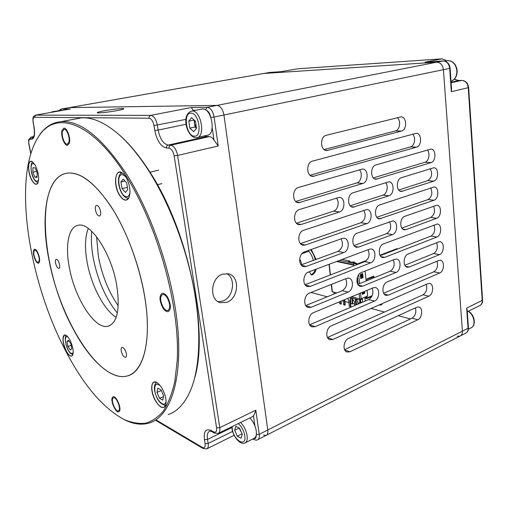 <?xml version="1.0" encoding="UTF-8"?>
<svg xmlns="http://www.w3.org/2000/svg" width="508" height="508" viewBox="0 0 508 508"><rect width="100%" height="100%" fill="white"/><g stroke="black" fill="none" stroke-linecap="round" stroke-linejoin="round"><path stroke-width="0.76" d="M450.323 71.101L450.456 73.038M460.381 335.902L465.645 333.21C467.36 332.359 468.166 330.708 468.071 328.257L468.446 327.8L467.189 309.994L466.649 308.134L482.581 300.184L468.655 87.579L451.333 91.675L451.574 88.875L450.12 68.243L449.688 68.383C448.964 63.659 446.723 61.182 442.951 60.96L424.974 62.147L442.036 58.833L297.567 68.796L281.267 71.666M266.427 435.242L460 336.099C461.715 335.248 462.521 333.591 462.413 331.133C462.521 333.591 461.715 335.248 460 336.099L457.086 336.239M256.324 434.575L259.239 434.327L267.792 429.984C268.129 432.886 267.564 434.689 266.097 435.407C267.564 434.689 268.129 432.886 267.792 429.984L223.939 115.005C222.771 109.131 220.466 105.931 217.024 105.397L69.38 107.626L263.633 73.501M156.153 419.989L202.343 447.402C204.527 448.38 205.442 447.116 205.092 443.624L204.451 439.623C203.581 431.394 205.778 428.339 211.055 430.454L213.639 431.889C215.951 432.835 216.935 431.483 216.586 427.838L174.155 155.848C173.203 151.333 171.501 148.768 169.037 148.165L166.434 147.999C160.82 146.615 156.94 140.773 154.788 130.467L154 125.597C153.054 121.139 151.422 118.688 149.092 118.224C148.984 116.719 149.549 115.773 150.8 115.379L191.268 107.525L207.194 107.334L217.024 105.397C220.466 105.931 222.771 109.131 223.939 115.005L267.792 429.984L462.413 331.133L443.427 69.679C442.697 64.916 440.449 62.427 436.683 62.192C440.449 62.427 442.697 64.916 443.427 69.679L214.097 117.037L218.218 145.993L177.597 155.461L219.774 427.653L255.803 410.21C254.914 413.137 254.133 414.979 253.467 415.747L252.292 416.75L218.516 433.248M60.903 109.112L69.469 107.62L217.024 105.397L436.683 62.192L264.02 73.444L61.214 109.068L70.441 108.96L35.808 115.087L34.398 117.284L149.092 118.224M425.666 62.103L424.974 62.147M467.557 321.031L468.249 324.993M116.846 110.649C121.577 109.753 123.901 109.112 123.819 108.725C123.615 108.077 112.522 109.233 104.457 110.738C99.625 111.639 97.225 112.293 97.263 112.7C97.39 113.36 108.737 112.179 116.846 110.649M69.761 109.068L70.441 108.96M226.771 302.355C238.843 298.52 240.119 275.857 228.314 273.793L222.637 274.155C210.68 277.565 208.871 300.101 220.301 302.666L226.771 302.355M209.385 136.62L206.673 136.512L168.142 145.078L170.758 145.231L209.385 136.62C211.017 136.741 212.547 137.878 213.963 140.037L218.218 145.993M193.446 110.731L191.268 107.525M206.673 136.512L204.419 135.903M218.11 301.701L222.72 301.054C233.502 297.625 236.245 278.06 226.549 273.552M91.707 231.286C90.951 239.452 91.491 248.501 93.326 258.432C97.752 280.46 105.759 298.666 117.342 313.049M118.231 305.841C108.693 291.929 102.102 275.609 98.45 256.896L96.558 236.696M161.334 390.531L157.016 392.386L157.778 388.201L161.087 389.954L163.639 395.954L162.839 400.133L159.531 398.316L163.519 396.583M157.016 392.386L159.531 398.316M62.065 110.427L60.801 110.306M127.387 187.338L122.072 188.665L120.917 182.023L124.968 181.032M122.072 188.665L125.476 192.43L127.768 189.548L126.613 182.823L123.171 179.07L120.917 182.023M239.801 428.682L240.538 430.981L239.255 428.066M242.208 434.143L241.744 433.089M241.846 433.946L237.312 436.213L241.103 438.258L242.272 434.283L239.617 428.257L235.826 426.269L234.696 430.251L237.312 436.213M239.192 428.034L234.696 430.251M245.326 442.785L254 438.372C255.994 437.401 256.743 434.899 256.261 430.86C255.353 425.729 253.2 421.43 249.809 417.963M126.333 353.606C125.317 349.637 123.895 347.548 122.079 347.332C121.196 347.694 120.929 348.952 121.272 351.104C122.288 355.06 123.704 357.143 125.533 357.359C126.403 357.003 126.67 355.746 126.333 353.606M59.544 264.547C58.712 261.233 57.607 259.455 56.248 259.232C55.416 259.55 55.201 260.845 55.588 263.125C56.426 266.433 57.525 268.199 58.89 268.427C59.709 268.11 59.931 266.814 59.544 264.547M116.161 317.373C103.994 309.88 91.402 285.661 87.224 262.744C84.607 248.399 84.957 236.957 88.271 228.41M69.45 268.103C74.987 298.634 95.028 330.003 108.172 326.238C117.392 322.777 120.231 309.061 116.688 285.077C111.366 253.232 90.583 221.952 78.365 225.241C68.44 226.593 64.98 245.859 69.45 268.103M144.443 295.046C152.273 339.433 143.802 372.034 127.546 375.901C99.879 384.004 60.389 320.586 49.181 260.82C39.98 216.459 46.209 175.431 67.729 173.082C80.702 171.996 95.199 183.242 111.208 206.813C126.276 230.143 139.071 263.925 144.443 295.046M100.514 211.22C99.632 207.524 98.342 205.562 96.647 205.321C95.46 205.721 95.079 207.334 95.504 210.166C96.38 213.855 97.676 215.811 99.377 216.046C100.546 215.652 100.927 214.039 100.514 211.22M194.539 120.402L194.513 123.552L194.081 119.983M196.456 128.327L195.021 127.006L194.513 123.552L196.488 128.295M188.792 121.164L191.586 117.697L195.466 121.247L196.507 128.276L193.669 131.674L189.833 128.105L188.792 121.164L193.999 120.091M195.021 127.006L189.833 128.105M197.517 137.427L207.124 135.299C216.281 135.045 211.823 108.185 202.667 108.96L201.524 109.137M37.071 176.581L34.855 177.076L37.04 177.425L37.198 172.847L35.154 167.926L32.969 167.627L32.83 172.199L34.855 177.076M36.589 171.374L32.83 172.199M37.401 252.59C36.455 250.889 35.585 250.069 34.792 250.139C33.191 251.631 33.465 254.883 35.617 259.906C36.57 261.626 37.452 262.452 38.252 262.382C39.853 260.89 39.567 257.626 37.401 252.59M68.923 142.189C70.199 137.884 66.777 128.714 64.103 129.254L62.42 131.362C61.201 135.738 64.605 144.767 67.278 144.228L68.923 142.189M162.998 306.946C164.63 309.556 166.224 310.744 167.773 310.509C170.51 308.477 170.364 304.298 167.335 297.967C165.71 295.396 164.135 294.227 162.617 294.45C159.861 296.469 159.988 300.634 162.998 306.946M112.751 398.437C111.036 401.441 115.799 412.071 118.364 410.909L119.075 410.229C120.853 407.289 116.04 396.538 113.494 397.72L112.751 398.437M114.033 211.353C97.085 184.601 81.648 171.844 67.729 173.082C33.509 177.063 40.977 271.342 73.527 329.59C89.764 360.229 111.411 380.625 127.546 375.901C140.919 372.129 149.276 349.879 147.015 316.084C144.748 282.34 131.47 240.195 114.033 211.353M32.499 161.862C27.527 157.969 27.197 172.434 31.947 180.391C34.201 184.156 36.093 185.172 37.643 183.439C39.535 178.791 38.71 172.682 35.173 165.132L32.569 161.912L30.982 161.404C27.394 161.398 28.143 173.698 32.055 180.308C33.579 182.963 35.033 184.252 36.411 184.182L37.922 182.975M66.091 335.356L64.719 335.109C62.16 337.477 62.681 342.767 66.275 350.971C68.237 354.578 70.021 356.273 71.628 356.064L72.796 354.889M69.926 340.093C68.605 337.642 67.304 336.048 66.015 335.318C61.893 332.778 62.065 343.554 66.173 351.047C68.885 355.835 71.025 357.251 72.6 355.302C73.863 351.65 72.974 346.583 69.926 340.093M156.845 382.575L154.222 382.13C150.482 382.981 151.276 393.287 155.569 400.685C158.483 405.625 161.22 407.861 163.773 407.391L165.773 404.933M162.223 388.696C160.458 385.642 158.629 383.584 156.743 382.518C150.698 378.879 149.923 391.401 155.442 400.774C159.76 407.645 163.119 409.283 165.513 405.682C166.846 401.193 165.754 395.529 162.223 388.696M122.885 173.361L119.59 172.187C114.3 172.39 114.452 187.09 119.678 195.142C121.844 198.565 124.009 200.19 126.174 200.019L128.708 198.133L129.127 197.301M125.851 176.867L122.746 173.253C115.183 166.897 112.776 184.95 119.551 195.243C123.101 200.514 126.136 201.524 128.651 198.26C131.089 192.234 130.156 185.102 125.851 176.867M66.008 351.536C28.042 280.187 11.474 173.939 39.757 134.893C56.363 110.687 92.316 121.596 126.143 176.009C158.147 226.581 180.346 307.854 177.203 360.763L174.816 381.489C172.06 393.497 168.269 403.314 163.436 410.928C158.121 417.246 152.14 421.348 145.498 423.234C138.595 423.92 131.394 422.656 123.895 419.443C102.914 407.899 83.617 385.267 66.008 351.536M36.36 140.17L40.24 134.004C45.752 126.524 52.711 122.396 61.125 121.628C80.702 120.269 102.724 138.119 127.197 175.184C153.765 217.367 174.536 281.388 178.124 332.467C181.731 383.667 169.12 416.604 149.841 422.84C142.049 425.291 133.687 424.307 124.765 419.881L123.952 419.475M168.173 414.56C177.825 411.353 185.515 402.723 191.249 388.652C200.069 366.065 201.517 328.879 193.611 287.147C185.623 245.421 168.516 201.562 148.33 170.123C137.782 153.854 127.133 141.275 116.37 132.385C103.334 121.85 91.573 117.037 81.09 117.926L75.146 119.031M194.539 378.377C209.328 331.121 188.036 229.121 148.914 170.542C138.652 154.718 128.283 142.399 117.793 133.579M112.306 397.605L113.157 396.773C116.059 395.427 121.564 407.727 119.526 411.08L118.713 411.848C115.786 413.175 110.35 401.041 112.306 397.605M162.687 307.575C159.258 300.368 159.112 295.605 162.262 293.3C163.995 293.046 165.792 294.38 167.653 297.313C171.113 304.552 171.285 309.328 168.161 311.652C166.383 311.925 164.56 310.559 162.687 307.575M69.393 142.97L67.513 145.288C64.459 145.904 60.573 135.598 61.963 130.594L63.887 128.181C66.942 127.559 70.853 138.049 69.393 142.97M37.535 252.063C40.005 257.823 40.329 261.55 38.506 263.258C37.586 263.334 36.582 262.395 35.496 260.42C33.033 254.686 32.722 250.965 34.55 249.263C35.458 249.18 36.449 250.114 37.535 252.063M66.948 341.643L68.396 340.22L70.847 343.725L71.825 348.659L70.352 350.037L67.926 346.532L66.948 341.643L68.904 340.944M71.171 345.357L67.926 346.532M339.636 260.356L348.558 262.223M352.292 263.004L353.473 263.252M335.007 293.643L334.016 293.389L333.889 292.221M359.658 298.844L359.785 300.05L349.885 297.491M360.077 303.27L360.28 300.031L359.791 300.05L362.325 298.977M361.105 302.832L361.042 302.19M351.72 297.967L354.387 301.815L354.781 305.53M355.702 298.996L356.318 304.87M355.854 305.073L355.2 298.863M373.151 276.377L373.901 276.885L366.954 279.4M366.916 278.994L369.843 277.94M367.081 280.606L366.903 278.905L373.825 276.104L373.99 277.793M360.35 274.688L361.461 275.393L361.607 276.822L360.68 277.876M363.099 277.616L360.75 278.562L360.324 274.447L362.68 273.514L363.099 277.616L362.382 277.457L362.007 273.78L362.382 277.457L361.817 275.247L361.461 275.393M361.994 273.78L361.817 275.247M362.382 277.457L360.705 278.13L362.382 277.457M362.306 293.605L363.582 292.405L363.525 291.808M364.515 291.395L364.712 293.319L363.995 293.141L363.849 291.675L363.995 293.141L363.582 292.405M363.995 293.141L362.331 293.84L363.995 293.141M352.209 262.223L348.475 261.449L348.577 262.395L352.311 263.176L352.209 262.223L354.47 261.938L353.39 262.471L353.492 263.423L353.892 263.506M342.106 259.429L349.656 260.998L348.475 261.449M356.743 263.792L355.987 263.011L353.39 262.471M366.319 296.545L366.357 297.758L365.728 297.618M366.979 296.266L366.738 298.685L364.928 298.317M372.745 293.961L372.866 293.3M380.187 304.489L380.054 305.251L381.984 304.508M350.444 306.699L349.79 300.603L350.253 300.412L350.907 306.502L349.307 306.387L348.653 300.304L347.796 298.361M350.253 300.412L351.034 297.79M350.863 297.745L349.79 300.603M356.273 299.142L358.413 302.876L358.521 303.93M359.613 303.466L360.051 302.984M359.81 300.228L359.581 303.181M364.712 293.319L362.375 294.297L362.179 292.373M353.701 263.582L354.413 263.309L357.53 263.944L353.701 263.582L353.866 265.17L336.569 261.506M332.099 291.63L336.715 292.945M353.822 264.738L337.28 261.239M351.606 296.774L359.683 298.85L361.15 298.729L367.646 295.986L367.074 290.328M357.581 264.433L357.53 263.944L358.089 264.236M366.122 280.994L365.112 271.056M360.566 299.72L360.813 302.133L362.007 302.444M365.208 301.079L364.89 297.967M369.818 277.73L369.881 278.346M362.255 298.266L362.655 302.171M343.167 300.285L343.668 304.857L344.786 305.162L344.208 299.853M344.786 305.162L345.25 304.965L344.672 299.663M357.695 301.669L357.937 304.184M358.108 302.362L357.759 302.508M358.248 302.603L358.394 303.987M356.546 304.775L355.86 299.034M351.822 298.253L352.044 301.003L352.501 300.812L352.355 298.99M352.501 300.812L352.819 303.828L350.895 303.632L350.457 299.739M352.044 301.003L352.361 304.025M339.515 301.809L339.738 303.79L340.843 304.095L340.544 301.377M341.008 301.187L341.306 303.898L340.843 304.095M301.898 253.695L308.75 251.263L302.285 253.282M315.233 269.513C314.395 272.123 312.998 273.85 311.055 274.701L309.493 271.793L310.604 271.247M308.877 250.946L308.407 250.463M313.296 260.439C312.528 256.826 311.01 253.765 308.75 251.263M299.606 260.477L300.342 260.007L299.599 260.274M300.342 260.007L301.854 264.624M311.055 274.701L311.772 275.063C313.912 274.098 315.398 272.123 316.217 269.145M416.776 307.232L348.456 338.461C343.459 340.411 342.386 350.914 347.072 352.019L349.91 351.758L417.855 319.742C422.389 317.925 423.139 307.6 418.77 306.978L416.776 307.232M415.398 307.861C416.535 312.337 415.411 315.786 412.026 318.199L344.608 349.656M397.326 117.729C401.193 120.548 399.853 130.08 395.478 130.918L324.085 149.536M401.53 131.058C407.302 129.908 406.73 116.192 400.907 116.903L326.25 135.306C319.621 136.538 320.25 151.047 326.879 150.527L401.53 131.058L395.478 130.918M404.806 216.313C399.669 217.767 399.383 229.654 404.463 229.813L405.975 229.61L436.734 218.262C441.585 216.814 441.782 205.169 436.937 205.181L404.806 216.313M401.822 228.067L430.765 217.481C434.543 214.801 435.458 211.017 433.508 206.14M341.084 238.887C343.573 244.138 342.544 248.31 337.985 251.409L301.117 264.897M343.789 252.552C349.479 250.825 349.796 238.627 344.151 238.252L342.271 238.468L304.521 251.847C298.526 253.575 297.986 265.925 303.86 266.624L306.267 266.402L343.789 252.552L337.985 251.409M356.749 247.294C351.276 246.913 351.65 234.766 357.207 233.178L392.779 220.904C398.018 221.056 397.783 232.988 392.532 234.575L358.635 247.079L356.451 247.237M354.025 245.542L386.62 233.623C390.76 230.746 391.731 226.778 389.528 221.723M363.753 210.236C366.357 215.487 365.411 219.653 360.921 222.739L300.425 243.611M366.801 223.628C372.415 222.04 372.529 209.588 366.909 209.493L303.638 230.27C297.472 231.927 297.136 244.71 303.225 245.212L305.397 244.996L366.801 223.628L360.921 222.739M430.657 187.941C432.835 192.913 431.971 196.793 428.054 199.574L376.803 217.259M434.042 200.228C439.02 198.838 439.096 186.861 434.105 186.995L379.724 204.915C374.244 206.362 374.066 218.757 379.508 218.872L434.042 200.228L428.054 199.574M427.317 150.012C430.384 153.048 428.854 161.328 425.056 162.223L373.361 177.902M431.089 162.598C436.309 161.353 436.112 148.692 430.86 149.098L375.92 164.948C370.135 166.243 370.3 179.426 376.079 179.21L431.089 162.598L425.056 162.223M359.302 169.78C362.909 172.955 361.258 181.839 356.876 182.899L295.739 201.435M362.801 183.471C368.725 182.035 368.478 168.758 362.502 169.024L298.52 187.439C291.954 188.938 292.062 202.679 298.621 202.756L362.801 183.471L356.876 182.899M433.851 225.006C435.604 229.794 434.645 233.483 430.981 236.087L380.225 255.689M436.924 237.007C441.681 235.49 441.992 224.149 437.261 224.034L383.438 243.923C378.231 245.51 377.774 257.181 382.886 257.575L384.721 257.353L436.924 237.007L430.981 236.087M368.021 249.707C370.116 254.756 369.068 258.724 364.865 261.62L305.067 284.715M370.713 262.814C376.034 261.093 376.453 249.384 371.189 248.99L369.354 249.206L308.629 271.99C302.819 273.787 302.12 285.718 307.759 286.569L310.344 286.341L370.713 262.814L364.865 261.62M436.924 261.239C438.302 265.824 437.274 269.342 433.845 271.793L383.629 293.218M439.744 272.967C444.29 271.329 444.805 260.572 440.334 260.255L438.766 260.471L387.064 282.004C382.111 283.718 381.413 294.735 386.201 295.37L388.315 295.123L439.744 272.967L433.845 271.793M372.116 288.226C373.78 293.065 372.643 296.85 368.719 299.58L309.658 324.783M374.529 301.06C379.584 299.218 380.251 288.182 375.329 287.534L373.202 287.776L313.487 312.649C308 314.573 307.016 325.755 312.217 326.873L315.157 326.638L374.529 301.06L368.719 299.58M430.257 168.694C432.67 173.749 431.857 177.717 427.819 180.6L398.736 190.03M433.832 181.108C438.918 179.794 438.861 167.494 433.749 167.761L401.415 177.698C396.011 179.006 396.011 191.611 401.39 191.484L433.832 181.108L427.819 180.6M385.578 182.639C388.709 185.852 387.013 194.075 383.007 195.129L350.209 205.759M388.957 195.777C394.487 194.335 394.418 181.661 388.861 181.82L353.047 192.786C347.174 194.227 347.142 207.181 352.984 207.226L388.957 195.777L383.007 195.129M336.296 198.012C339.801 201.333 338.01 209.975 333.572 211.157L296.418 223.203M339.414 211.976C345.434 210.388 345.396 197.358 339.344 197.345L299.441 209.518C293.059 211.093 292.932 224.352 299.269 224.663L301.231 224.46L339.414 211.976L333.572 211.157M436.62 242.741C438.175 247.421 437.178 251.022 433.642 253.543L404.895 265.233M439.566 254.584C444.208 253.009 444.621 241.973 440.03 241.757L438.582 241.967L408.115 254.025C403.225 255.613 402.692 266.852 407.48 267.252L409.257 267.024L439.566 254.584L433.642 253.543M393.325 259.886C395.084 264.738 394.024 268.516 390.15 271.221L357.816 284.366M396.018 272.453C401.015 270.745 401.51 259.48 396.589 259.074L394.805 259.296L361.264 272.58C356 274.301 355.34 285.725 360.458 286.379L362.661 286.144L396.018 272.453L390.15 271.221M345.688 278.746C347.682 283.781 346.545 287.763 342.29 290.684L305.759 305.53M348.063 292.132C353.441 290.278 354.063 278.829 348.799 278.155L346.577 278.39L309.467 293.084C303.816 294.951 302.959 306.495 308.388 307.505L311.175 307.27L348.063 292.132L342.29 290.684M412.642 134.195C416.084 137.141 414.63 146.012 410.566 146.888L310.032 175.241M416.604 147.142C422.091 145.942 421.723 132.779 416.192 133.325L312.515 161.131C305.905 162.496 306.286 176.632 312.896 176.403L416.604 147.142L410.566 146.888M443.198 60.947L436.683 62.192L264.02 73.444L269.488 72.479M257.905 439.604L266.097 435.407L263.474 435.096M427.857 283.667L331.343 325.831C326.111 327.768 325.082 338.595 330.01 339.712L332.905 339.465L428.885 296.17C433.432 294.443 434.061 283.896 429.635 283.426L427.857 283.667M466.649 308.134L468.071 328.257L462.413 331.133L443.427 69.679L449.688 68.383L451.333 91.675M426.25 284.366C427.507 288.9 426.428 292.379 423.024 294.811L327.495 337.483M311.01 292.475L327.247 296.799M342.075 300.742L343.249 301.06M344.869 301.485L348.894 302.558M352.8 303.6L354.628 304.082M371.088 308.464L384.48 312.033M398.259 315.697L410.445 318.941M451.04 81.293C454.997 79.604 456.94 76.073 456.876 70.707C455.822 64.059 452.634 60.706 447.307 60.642L446.373 60.827M458.826 80.512L451.104 82.175M467.309 311.702L479.596 305.702C481.432 304.825 482.308 303.124 482.225 300.59L468.255 87.732C467.57 83.147 465.347 80.702 461.594 80.397L458.553 80.524L454.171 79.356M451.142 82.728L461.918 80.391M281.394 71.653L270.072 72.403M446.43 60.814L442.265 58.826M297.751 68.783L297.148 68.859M468.414 329.19L470.706 328.022C476.218 326.028 474.516 314.941 468.103 311.315M279.502 71.774L278.695 71.831M34.398 117.284C33.122 117.621 32.753 119.488 33.293 122.885L34.03 126.619C35.255 134.506 34.417 138.735 31.509 139.294L30.08 139.198C28.854 139.446 28.505 141.211 29.039 144.482L30.823 153.448M35.49 115.132L150.8 115.379C153.911 115.976 156.096 119.253 157.359 125.197L158.14 130.073L186.036 124.276M70.25 108.985L35.725 115.087C33.261 116.713 32.487 115.881 33.153 122.86L34.03 126.619M31.509 139.294L34.061 135.572C34.144 134.69 34.963 134.322 33.884 126.594M33.668 136.614L31.452 137.046L30.08 139.198M31.083 137.09L33.395 137.027M252.774 438.988L253.695 439.477L253.117 438.817M254.927 425.926L253.467 415.747M256.223 435.146C256.292 437.852 255.41 438.995 253.568 438.588M255.803 410.21L259.239 434.327C259.588 437.248 259.036 439.058 257.588 439.769C256.781 440.309 255.486 440.214 253.695 439.477M205.53 109.861L207.194 107.334C210.61 107.88 212.909 111.119 214.097 117.037L210.896 117.437M213.963 140.037L212.217 127.845M196.063 110.217L193.091 110.236M206.013 110.192C208.159 110.833 209.683 112.979 210.585 116.63M185.903 119.386L154 125.597M154.788 130.467L158.14 130.073C159.982 138.919 163.316 143.923 168.142 145.078C166.897 145.51 166.326 146.482 166.434 147.999M169.037 148.165C168.929 146.647 169.501 145.669 170.758 145.231C174.047 146.018 176.327 149.428 177.597 155.461L174.155 155.848M216.586 427.838L219.774 427.653C220.193 430.803 219.666 432.727 218.192 433.413L214.376 433.057L213.639 431.889M231.858 427.546L207.524 439.452L208.159 443.459L232.613 431.4M211.055 430.454L211.792 431.622L209.766 431.063C207.626 432.073 206.877 434.867 207.524 439.452L204.451 439.623M205.092 443.624L208.159 443.459C208.572 446.437 208.109 448.246 206.762 448.888L203.01 448.488L202.343 447.402M58.966 110.63L61.131 109.074L59.887 110.471M166.04 400.329C165.868 409.207 156.388 401.257 154.921 391.255C154.254 384.531 156 382.645 160.153 385.597M61.106 110.255L52.28 111.811L53.232 111.989M130.042 191.675C129.591 195.25 128.314 196.926 126.219 196.723C119.424 196.069 115.456 173.419 122.422 174.733C123.762 174.936 125.108 175.99 126.448 177.895M238.309 423.583C241.643 426.53 243.789 430.536 244.761 435.604C246.786 448.012 233.737 440.76 232.289 428.968L232.131 426.599M240.627 422.453C244.005 425.971 246.158 430.314 247.085 435.477C247.593 439.541 246.856 442.055 244.888 443.008C240.176 445.345 233.102 436.569 231.985 428.631L231.807 426.758M190.906 113.163C199.06 112.592 202.641 137.135 194.335 136.157C186.36 136.379 182.766 112.719 190.906 113.163M190.957 111.233L192.157 111.036C201.212 110.287 205.791 137.382 196.723 137.605L195.885 137.655M38.646 179.953C36.246 183.001 33.846 180.353 31.439 171.996C30.493 164.998 31.579 162.446 34.696 164.338M73.216 352.088C72.803 353.39 72.06 353.759 70.98 353.193C66.332 350.952 62.973 334.232 67.767 337.039L68.123 337.261M373.818 277.863L373.729 276.949M361.607 276.822L361.969 276.676M360.972 277.641L360.686 274.872L362.039 274.333L362.325 277.101L360.972 277.641M363.169 291.954L363.233 292.551M363.823 291.687L363.938 292.811L362.591 293.37L362.477 292.246M353.149 262.858L353.047 261.906M397.192 248.59L379.965 255.232M366.763 260.325L357.429 263.925M367.138 297.79L372.224 295.637M380.028 305.022L379.673 304.717M329.254 264.249L330.46 274.911M331.521 284.353L332.365 291.827M359.683 298.85L359.143 293.637M358.159 284.232L357.416 277.108M356.152 264.986L356.057 264.071M358.654 274.72L359.581 283.654M360.559 293.046L361.15 298.729M310.413 249.758C312.718 252.578 314.338 255.899 315.271 259.715M311.264 249.453L316.071 259.423M417.855 319.742L412.026 318.199M344.799 350.044L349.91 351.758M325.336 150.247L327.901 150.387M402.806 229.133L405.975 229.61M436.734 218.262L430.765 217.481M301.473 265.303L306.267 266.402M392.532 234.575L386.62 233.623M354.768 246.361L358.635 247.079M300.92 244.113L305.397 244.996M377.781 218.211L381.038 218.675M374.548 178.81L377.26 179.045M296.532 202.051L300.33 202.559M381.006 256.642L384.721 257.353M305.333 285.051L310.344 286.341M384.232 294.132L388.315 295.123M309.753 324.93L315.157 326.638M399.91 191.04L402.609 191.313M351.18 206.604L354.514 207.042M297.047 223.755L301.231 224.46M405.702 266.313L409.257 267.024M358.356 285.115L362.661 286.144M305.918 305.752L311.175 307.27M311.08 175.939L314.242 176.232M428.885 296.17L423.024 294.811M327.647 337.75L332.905 339.465M444.881 61.119L447.307 60.642C452.857 60.655 456.146 63.97 457.187 70.599C457.257 75.997 455.206 79.559 451.04 81.299M468.655 87.573C467.995 83.045 465.671 80.651 461.683 80.385L458.635 80.505L454.311 79.216M479.596 305.702C481.673 304.673 482.67 302.851 482.587 300.215M263.912 73.457L269.919 72.409L281.362 71.653M446.761 60.731L442.081 58.826L297.612 68.79L281.349 71.653M465.645 333.21C467.614 332.194 468.547 330.403 468.452 327.838M425.132 62.135L443.001 60.947C447.046 61.131 449.421 63.563 450.12 68.237M468.376 311.182C474.612 314.598 476.523 325.069 471.24 327.749M278.746 71.825L279.641 71.768M33.687 136.582L31.293 137.046L28.899 139.382C28.556 139.275 28.556 140.964 28.899 144.45L30.747 153.702M211.792 431.622L214.376 433.057M234.15 435.273L207.054 448.748M203.01 448.488L155.55 420.262M219.818 302.508L220.301 302.666M156.572 382.435C154.61 384.016 153.981 386.874 154.699 391.014C156.845 399.98 160.503 404.717 165.671 405.238M52.28 111.811L50.87 112.408M122.136 172.847C114.77 175.031 119.564 196.939 127.387 198.05M127.552 198.082L128.721 198.101M158.731 170.097L149.974 172.212M161.836 183.61L157.391 184.734M108.172 326.238L109.804 325.653M202.336 108.979L191.827 111.055C180.327 114.395 187.198 137.427 195.669 137.649M32.893 162.166C31.185 162.528 30.664 165.786 31.331 171.952C32.302 176.32 33.801 179.502 35.814 181.502L38.075 182.632M168.142 310.375L167.773 310.509M36.735 184.106L36.411 184.182M164.211 407.2L163.773 407.391M126.816 199.854L126.174 200.019M39.757 134.893L40.24 134.004M123.895 419.443L124.765 419.881M61.125 121.628L81.09 117.926M66.535 335.648C63.614 335.242 66.021 351.231 71.501 353.943L72.962 354.381M371.799 296.532L366.795 298.66M380.054 305.251L379.508 304.787M332.099 291.649L331.286 284.448M330.219 274.999L329.019 264.344M309.899 271.634L307.626 272.491M326.879 150.527L326.327 150.495M303.86 266.624L303.543 266.548M303.225 245.212L302.851 245.142M379.508 218.872L379.184 218.821M376.079 179.21L375.685 179.178M298.621 202.756L298.126 202.686M401.39 191.484L401.06 191.453M352.984 207.226L352.603 207.181M299.269 224.663L298.831 224.593M312.896 176.403L312.369 176.352"/></g></svg>
